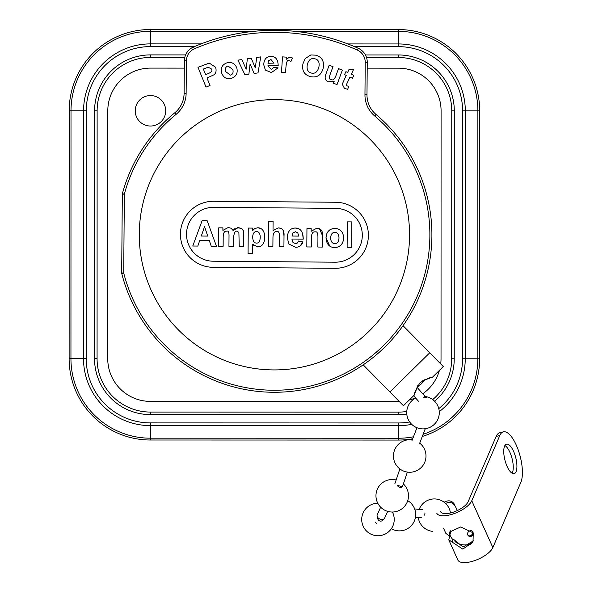 <?xml version="1.0" encoding="UTF-8"?>
<svg xmlns="http://www.w3.org/2000/svg" width="590" height="590" viewBox="0 0 590 590"><rect width="100%" height="100%" fill="white"/><g stroke="black" fill="none" stroke-linecap="round" stroke-linejoin="round"><path stroke-width="0.89" d="M406.798 414.018A55.888 55.888 0 0 1 398.339 414.659L150.406 414.6A55.888 55.888 0 0 1 94.533 358.705L94.592 110.772A55.888 55.888 0 0 1 150.487 54.9L185.607 54.914M365.431 54.951L398.42 54.959A55.888 55.888 0 0 1 454.293 110.861L454.234 358.786A55.888 55.888 0 0 1 434.638 401.274M367.201 68.16L398.412 68.167A42.679 42.679 0 0 1 441.084 110.854L441.025 358.786A42.679 42.679 0 0 1 440.708 363.934M439.425 370.343A42.679 42.679 0 0 1 422.75 393.788M415.493 397.852A42.679 42.679 0 0 1 409.253 400.035M399.216 401.443A42.679 42.679 0 0 1 398.339 401.451L150.413 401.392A42.679 42.679 0 0 1 107.741 358.705L107.8 110.78A42.679 42.679 0 0 1 150.487 68.108L184.301 68.123M422.3 436.452A81.287 81.287 0 0 0 479.633 358.794L479.692 110.861A81.287 81.287 0 0 0 398.427 29.559L150.494 29.5A81.287 81.287 0 0 0 69.192 110.772L69.133 358.698A81.287 81.287 0 0 0 150.398 440.007L398.331 440.059A81.287 81.287 0 0 0 412.683 438.79M413.457 436.792A79.473 79.473 0 0 1 398.331 438.245L398.331 440.059L370.387 440.051M165.716 110.795A15.244 15.244 0 0 1 142.854 123.989A15.244 15.244 0 0 1 142.861 97.586A15.244 15.244 0 0 1 165.716 110.795M176.056 114.386A27.435 27.435 0 0 0 186.13 93.36L186.388 60.844A13.209 13.209 0 0 1 194.376 48.815L193.572 46.949A204.487 204.487 0 0 1 358.255 48.277A204.487 204.487 0 0 0 193.572 46.949A15.244 15.244 0 0 0 184.36 60.829L184.095 93.345A25.399 25.399 0 0 1 174.765 112.815A157.493 157.493 0 0 0 122.322 193.874L122.322 194.14A2.035 2.035 0 0 1 122.388 193.623L124.35 194.154L122.322 194.14L121.688 272.971L123.716 272.993L124.35 194.154A155.465 155.465 0 0 1 176.056 114.386L174.765 112.815A157.493 157.493 0 0 0 122.388 193.623M432.418 377.239L443.282 366.545L403.044 325.658A157.493 157.493 0 0 0 376.007 114.431A157.493 157.493 0 0 1 357.938 368.3A157.493 157.493 0 0 1 121.747 273.487A2.035 2.035 0 0 1 121.688 272.971L121.68 273.236A157.493 157.493 0 0 0 121.747 273.487L123.716 272.993A155.465 155.465 0 0 0 356.862 366.582A155.465 155.465 0 0 0 374.694 115.987L376.007 114.431A25.399 25.399 0 0 1 366.987 94.82L367.253 62.297A15.244 15.244 0 0 0 358.255 48.277L357.422 50.128A13.209 13.209 0 0 1 365.217 62.282L364.959 94.798A27.435 27.435 0 0 0 374.694 115.987M352.827 344.84L352.702 344.973A25.399 25.399 0 0 1 352.665 344.958A135.14 135.14 0 0 1 141.976 261.695A135.14 135.14 0 0 1 303.452 102.793A135.14 135.14 0 0 1 383.323 314.795A25.399 25.399 0 0 1 383.33 314.831L383.198 314.957A135.14 135.14 0 0 1 352.827 344.84A135.14 135.14 0 0 0 383.198 314.957L383.33 314.831A25.399 25.399 0 0 0 383.323 314.795A135.14 135.14 0 0 0 303.452 102.793A135.14 135.14 0 0 0 141.976 261.695A135.14 135.14 0 0 0 352.665 344.958A25.399 25.399 0 0 0 352.702 344.973L352.827 344.84M333.461 83.271L334.257 81.103L328.534 81.826C325.333 80.705 324.419 78.227 325.791 74.392L329.161 65.217L333.011 66.633L330.562 73.3C328.896 77.519 329.058 79.561 331.034 79.421C332.952 80.808 334.7 79.259 336.271 74.775L338.52 68.654L342.37 70.07L337.038 84.584L333.461 83.271M311.468 73.079C307.869 72.216 306.483 69.384 307.324 64.576C308.607 59.848 311.085 57.901 314.743 58.749C318.394 59.561 319.765 62.363 318.858 67.164C317.523 71.928 315.06 73.898 311.468 73.079M302.965 63.727L305.133 58.617L310.842 54.951L315.517 55.15C321.904 56.832 324.456 61.198 323.165 68.248C321.285 75.1 317.11 77.902 310.65 76.663C304.241 74.952 301.682 70.638 302.965 63.727M244.946 74.76L237.918 60.143L241.848 59.583L246.163 69.2L247.35 58.794L251.266 58.24L255.256 67.902L256.739 57.459L260.736 56.883L258.007 72.902L254.113 73.455L250.079 63.978L248.877 74.2L244.946 74.76M230.491 75.144L225.579 71.574C224.938 68.529 225.734 66.67 227.976 65.999L232.866 69.546C233.522 72.622 232.733 74.488 230.491 75.144M221.479 72.482C220.513 67.747 222.378 64.517 227.076 62.791C231.995 61.81 235.285 63.683 236.922 68.411C237.903 73.367 236.066 76.678 231.398 78.352C226.597 79.576 223.293 77.622 221.479 72.482M205.622 74.657L203.344 69.037L208.189 67.231L211.515 68.986C212.688 70.675 211.449 72.268 207.813 73.772L205.622 74.657M206.021 87.084L197.989 67.319L209.266 63.086L215.608 67.253C216.641 70.984 215.969 73.566 213.602 74.982L206.987 78.005L210.018 85.462L206.021 87.084M270.98 59.553L274.084 63.123L267.971 63.241L268.782 60.571L270.98 59.553M273.944 67.253L278.038 67.857L271.393 72.577L265.375 70.055L263.745 64.767C263.951 59.465 266.26 56.684 270.67 56.434C275.471 56.293 277.986 59.332 278.2 65.542L267.956 65.741L271.385 69.517L273.944 67.253M285.567 72.585L281.474 72.312L282.514 56.883L286.312 57.134L286.165 59.325L289.838 57.031L292.463 57.99L290.973 61.456L289.107 60.667C287.433 59.465 286.364 61.854 285.885 67.835L285.567 72.585M353.853 75.387L352.466 78.33L349.936 77.142L347.289 82.784C346.168 84.997 346.101 86.037 347.082 85.919L348.749 86.265L347.709 89.282L344.516 88.471L342.259 84.178L346.227 75.402L344.531 74.606L345.91 71.663L347.606 72.459L348.911 69.672L353.646 69.237L351.316 74.2L353.853 75.387M351.854 221.906L347.318 221.869L347.119 247.276L351.647 247.313L351.854 221.906M202.112 220.704L192.753 246.03L197.805 246.074L199.804 240.322L209.236 240.395L211.242 246.185L216.427 246.222L207.186 220.749L202.112 220.704M204.56 226.649L207.739 236.089L201.293 236.037L204.56 226.649M252.468 230.808L252.491 228.101L248.272 228.065L248.066 253.486L252.594 253.523L252.675 244.231L257.624 246.959C262.004 246.827 264.416 243.611 264.866 237.298C264.526 231.132 262.181 227.947 257.823 227.74L254.703 228.573L252.468 230.808L253.626 229.377M252.675 236.988C252.881 233.382 254.172 231.582 256.547 231.582C258.87 231.575 260.109 233.478 260.256 237.298C260.05 241.303 258.818 243.228 256.554 243.08C254.143 243.109 252.852 241.074 252.675 236.988M254.769 228.537L257.823 227.74L260.861 228.544M264.563 234.024L264.504 240.654M259.224 246.775L256.539 246.856M253.73 245.337L252.675 244.231M242.188 228.964L243.427 230.852L241.502 228.426L238.301 227.578L233.072 230.461L231.103 228.249L228.256 227.497L222.887 230.38L222.909 227.865L218.743 227.829L218.595 246.244L223.131 246.281L223.197 237.335C223.241 232.888 224.406 230.845 226.693 231.206C228.337 230.557 229.112 232.239 229.016 236.236L228.935 246.325L233.47 246.362L233.537 237.512C234.164 232.63 235.299 230.55 236.959 231.287L238.884 232.349L239.238 246.406L243.766 246.443L243.427 230.852L243.862 234.673M237.151 227.688L241.502 228.426M232.394 229.399L233.072 230.461L233.588 229.842M234.695 228.817L235.174 228.485M228.256 227.497L222.887 230.38M224.421 232.121L224.104 232.497M235.889 231.487L234.938 232.069M273.015 230.609L278.266 227.902L273.015 230.609L273.089 221.28L268.561 221.243L268.354 246.642L272.882 246.679L272.964 237.46C273.03 233.308 274.284 231.354 276.725 231.605C278.672 230.985 279.586 232.785 279.468 237.01L279.394 246.731L283.923 246.768L284.011 235.963C284.461 230.742 282.544 228.057 278.266 227.902L280.567 228.315M282.16 229.259L282.949 230.152M283.311 230.793L284.011 235.963M274.306 232.497L273.959 232.88M302.574 233.478L303.231 239.12C303.186 231.715 300.502 228.02 295.184 228.035L297.98 228.492M301.188 230.793L301.955 231.973M293.591 228.183L295.184 228.035C290.31 228.19 287.669 231.42 287.264 237.733L287.647 234.385M287.264 237.733L288.901 244.076L287.264 237.733M288.901 244.076L295.494 247.269L288.901 244.076M295.428 231.759L297.78 232.88L298.761 236.103L291.984 236.044L292.957 232.895L295.428 231.759M297.596 247.063L295.494 247.269C299.263 247.254 301.756 245.455 302.972 241.863L300.192 245.912M302.972 241.863L298.474 241.015L297.36 243.021L295.56 243.626L292.957 242.402L291.88 239.024L303.231 239.12M343.277 234.901L343.646 237.991C343.336 232.04 340.415 228.824 334.899 228.352C329.375 228.802 326.418 231.9 326.012 237.637C326.388 244.113 329.301 247.424 334.759 247.579C340.246 247.181 343.203 243.98 343.646 237.991L343.225 241.089M330.636 237.925C330.887 234.23 332.295 232.364 334.862 232.327C337.443 232.408 338.822 234.296 338.999 237.977C338.763 241.708 337.355 243.589 334.773 243.611C332.207 243.537 330.828 241.642 330.636 237.925M329.721 246.06L326.012 237.637L326.949 233.404M327.162 232.947L328.033 231.546M329.876 229.798L330.334 229.51M333.284 228.47L337.967 228.883M337.841 247.085L333.121 247.424M330.68 246.598L330.297 246.406M311.137 231.28L316.793 228.212L311.137 231.28L311.159 228.573L306.955 228.537L306.807 246.952L311.336 246.989L311.402 238.64C311.373 233.743 312.634 231.501 315.193 231.914C317.081 231.295 317.995 233.205 317.936 237.652L317.863 247.04L322.391 247.077L322.487 235.631C322.87 230.889 320.975 228.411 316.793 228.212L318.379 228.404M317.663 233.743L317.516 233.375M319.522 228.809L322.487 235.631M335.157 262.196L213.233 261.215A26.926 26.926 0 0 1 186.521 234.075A26.926 26.926 0 0 1 213.669 207.363L335.592 208.344A26.926 26.926 0 0 1 362.304 235.484A26.926 26.926 0 0 1 335.157 262.196M335.644 202.252A33.025 33.025 0 0 1 368.396 235.535A33.025 33.025 0 0 1 335.113 268.295L213.182 267.314A33.025 33.025 0 0 1 180.429 234.024A33.025 33.025 0 0 1 213.713 201.271L335.644 202.252A33.025 33.025 0 0 1 368.396 235.535A33.025 33.025 0 0 1 335.113 268.295L213.182 267.314A33.025 33.025 0 0 1 180.429 234.024A33.025 33.025 0 0 1 213.713 201.271L335.644 202.252M417.823 385.499C412.838 400.057 412.351 395.3 420.021 382.748C432.699 375.284 437.448 375.845 422.809 380.594M429.741 352.791L389.909 391.989L403.449 405.743L414.313 395.057M389.909 391.989L363.211 364.856M473.32 532.991A3.046 2.699 -48.6 0 1 468.46 535.875A3.046 2.699 -48.6 0 1 472.118 531.029A3.046 2.699 -48.6 0 1 468.136 535.528M424.896 512.894A4.064 2.817 95.6 0 1 424.667 515.173M375.542 522.179A4.064 2.987 -104.3 0 0 376.774 523.566M383.5 519.185A3.046 2.987 -118 0 1 377.748 517.43M383.175 519.311A3.046 2.987 -118 0 1 381.959 520.815M379.724 519.008A1.018 0.715 24.3 0 0 379.908 519.089L380.373 519.237A4.064 2.854 -155.7 0 1 379.621 518.935A1.018 0.715 24.3 0 0 379.724 519.008M379.208 518.706L379.621 518.957A4.064 2.854 -155.7 0 1 379.208 518.706A4.064 2.854 -155.7 0 1 377.246 514.731L380.653 507.194M387.682 511.375L384.65 518.079A4.064 2.854 -155.7 0 1 380.373 519.237M402.233 486.381A3.046 1.814 -145.3 0 1 402.033 486.949A3.046 1.814 -145.3 0 1 399.563 487.266A3.046 1.814 -145.3 0 1 397.055 485.091M401.193 486.92A3.046 1.814 -145.3 0 1 401.311 487.436M407.388 472.096L402.609 486.19A4.064 0.811 -161.3 0 1 402.476 486.315A4.064 0.811 -161.3 0 1 397.749 485.378M423.974 428.856A4.064 0.738 21.1 0 0 425.265 428.797A4.064 0.738 21.1 0 0 425.272 428.724M415.707 398.095A16.255 16.255 0 0 0 425.102 428.746A16.255 16.255 0 0 0 424.579 396.443A3.046 0.642 -177.9 0 1 426.622 397.114A3.046 0.642 -177.9 0 1 426.622 397.136A3.046 0.642 -177.9 0 1 423.745 397.675M416.894 387.151L424.542 395.816A4.064 1.04 138.6 0 1 424.616 396.119L424.461 397.675M445.185 503.713C449.337 501.316 452.737 502.208 455.384 506.397L457.375 510.534M455.384 506.397L457.272 510.586M445.856 533.375L449.41 535.986L449.654 532.003L460.746 526.944L473.276 532.888L472.996 542.026L462.811 549.128L448.754 539.821L450.037 535.248M492.849 547.557L471.779 500.763L499.804 435.501A27.944 10.17 75.5 0 1 503.322 431.851A27.944 10.17 75.5 0 1 518.411 450.517A27.944 10.17 75.5 0 1 520.867 482.296L492.849 547.557A19.308 7.641 155.8 0 1 474.95 560.5A19.308 7.641 155.8 0 1 457.833 559.999L448.769 539.857M471.779 500.763A19.308 7.641 155.8 0 1 453.887 513.698A19.308 7.641 155.8 0 1 436.77 513.197M444.174 502.252A19.308 7.641 155.8 0 1 444.565 501.987L444.853 502.798M454.831 504.878C452.324 500.763 448.901 499.796 444.565 501.987M473.438 540.853L463.025 547.019L453.437 539.231L452.043 541.841M503.322 431.851L499.656 432.802A27.944 10.17 75.5 0 0 496.138 436.452L468.121 501.707A15.244 6.033 155.8 0 1 453.99 511.928A15.244 6.033 155.8 0 1 440.479 511.53M470.791 543.825L470.636 544.511M449.41 535.986L450.59 532.91L450.384 530.794M512.098 473.239A15.244 5.546 75.5 0 0 512.039 458.459A15.244 5.546 75.5 0 0 504.907 445.509M504.59 446.136A15.244 5.546 -104.5 0 1 506.508 444.145A15.244 5.546 -104.5 0 1 515.704 457.508A15.244 5.546 -104.5 0 1 514.163 473.652A15.244 5.546 -104.5 0 1 505.932 463.467A15.244 5.546 -104.5 0 1 504.59 446.136M398.42 54.959L398.42 57.503A53.343 53.343 0 0 1 451.748 110.854L454.293 110.861M451.748 110.854L451.697 358.786L454.234 358.786M451.697 358.786A53.343 53.343 0 0 1 432.706 399.585M406.783 411.451A53.343 53.343 0 0 1 398.339 412.115L398.339 414.659M398.339 412.115L150.406 412.063L150.406 414.6M150.406 412.063A53.343 53.343 0 0 1 97.077 358.705L94.533 358.705M97.077 358.705L97.129 110.772L94.592 110.772M97.129 110.772A53.343 53.343 0 0 1 150.487 57.444L150.487 54.9M150.487 57.444L184.766 57.451M366.515 57.495L398.42 57.503M398.427 29.559L398.427 31.373A79.473 79.473 0 0 1 477.878 110.861L479.692 110.861M423.141 434.277A79.473 79.473 0 0 0 477.819 358.794L465.245 358.786L465.303 110.861L477.878 110.861L477.819 358.794L479.633 358.794M69.133 358.698L70.948 358.698A79.473 79.473 0 0 0 150.398 438.186L150.406 425.619L398.331 425.67L398.331 438.245L150.398 438.186L150.398 440.007M86.229 358.698L86.288 110.772L83.581 110.772L83.522 358.698A66.899 66.899 0 0 0 150.406 425.619L150.406 422.905A64.192 64.192 0 0 1 86.229 358.698L70.948 358.698L71.007 110.772L69.192 110.772M86.288 110.772A64.192 64.192 0 0 1 150.494 46.595L150.494 43.889A66.899 66.899 0 0 0 83.581 110.772L71.007 110.772A79.473 79.473 0 0 1 150.494 31.314L150.494 29.5M201.065 43.903L150.494 43.889L150.494 31.314L253.752 31.344M295.17 31.351L398.427 31.373L398.42 43.948L347.842 43.933M409.681 421.953A64.192 64.192 0 0 1 398.331 422.964L398.331 425.67A66.899 66.899 0 0 0 411.709 424.328M439.226 411.731A66.899 66.899 0 0 0 465.245 358.786L462.538 358.786A64.192 64.192 0 0 1 438.761 408.649M465.303 110.861A66.899 66.899 0 0 0 398.42 43.948L398.42 46.654A64.192 64.192 0 0 1 462.597 110.861L465.303 110.861M150.494 46.595L194.383 46.61M354.531 46.647L398.42 46.654M462.597 110.861L462.538 358.786M398.331 422.964L150.406 422.905M194.376 48.815A202.451 202.451 0 0 1 357.422 50.128M366.987 94.82L364.959 94.798M186.13 93.36L184.095 93.345M186.388 60.844L184.36 60.829M365.217 62.282L367.253 62.297M499.804 435.501L496.138 436.452M454.971 541.539A16.255 16.255 0 0 0 471.653 543.464M449.86 534.82A16.255 16.255 0 0 0 453.105 539.85M450.458 512.976A16.255 16.255 0 0 0 419.166 509.399M418.251 517.474A16.255 16.255 0 0 0 432.396 531.347M422.492 509.723L414.645 508.949M421.695 517.814L415.456 517.201M391.347 528.729A16.255 16.255 0 0 0 415.493 516.958A16.255 16.255 0 0 0 407.727 500.645M377.777 503.233A16.255 16.255 0 0 0 362.216 523.522A16.255 16.255 0 0 0 385.609 533.839A16.255 16.255 0 0 0 392.409 512.024M396.133 479.987A16.255 16.255 0 0 0 382.305 508.646A16.255 16.255 0 0 0 404.593 506.316A16.255 16.255 0 0 0 403.376 483.933M400.101 487.428L402.476 486.315M394.909 483.579L399.88 468.939M412.24 439.941A16.255 16.255 0 0 0 401.93 470.267A16.255 16.255 0 0 0 423.325 464.92A16.255 16.255 0 0 0 419.704 443.164M419.461 443.805L425.265 428.797M411.879 440.87L416.96 427.721M416.975 386.988A16.255 16.255 0 0 0 424.306 379.768M413.627 395.735L418.443 401.193M443.673 528.529L445.834 533.338"/></g></svg>
